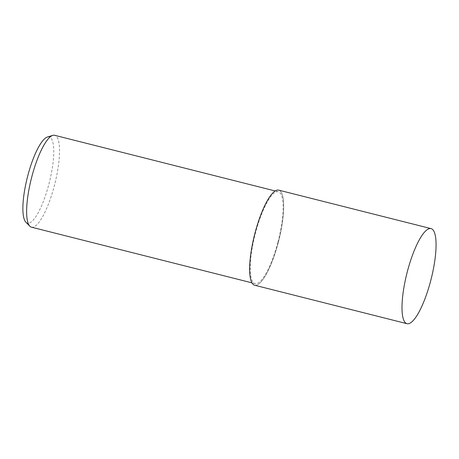 <?xml version="1.0" encoding="UTF-8"?>
<svg xmlns="http://www.w3.org/2000/svg" width="459" height="459" viewBox="0 0 459 459"><rect width="100%" height="100%" fill="white"/><g stroke="black" fill="none" stroke-linecap="round" stroke-linejoin="round"><path stroke-width="0.34" stroke-dasharray="2.29 1.72" d="M254.665 285.234A49.038 12.445 104.2 0 0 278.372 242.145A49.038 12.445 104.2 0 0 278.67 190.141M31.482 227.188A47.386 12.026 104.2 0 0 54.391 185.551A47.386 12.026 104.2 0 0 54.678 135.302M277.976 241.996A47.386 12.026 104.2 0 0 278.263 191.747A47.386 12.026 104.2 0 0 255.359 233.384A47.386 12.026 104.2 0 0 255.066 283.633A47.386 12.026 104.2 0 0 277.976 241.996M25.905 222.225A44.454 11.28 104.2 0 0 48.929 184.082A44.454 11.28 104.2 0 0 47.415 137.017M254.969 233.235A49.015 12.439 104.2 0 0 254.315 285.102A49.015 12.439 104.2 0 0 278.366 242.14A49.015 12.439 104.2 0 0 279.015 190.273A49.015 12.439 104.2 0 0 254.969 233.235M278.263 191.747L275.159 190.961M255.066 283.633L251.962 282.847"/><path stroke-width="0.69" d="M431.035 228.611L278.67 190.141A49.038 12.445 104.2 0 0 254.963 233.235A49.038 12.445 104.2 0 0 254.665 285.234L407.03 323.698A49.038 12.445 104.2 0 0 430.737 280.61A49.038 12.445 104.2 0 0 431.035 228.611A49.038 12.445 104.2 0 0 407.328 271.699A49.038 12.445 104.2 0 0 407.03 323.698M275.159 190.961L54.678 135.302A47.386 12.026 104.2 0 0 52.779 135.382A47.386 12.026 104.2 0 0 31.769 176.939A47.386 12.026 104.2 0 0 29.852 226.212A47.386 12.026 104.2 0 0 31.482 227.188L251.962 282.847M52.779 135.382L47.415 137.017A44.454 11.28 104.2 0 0 27.706 176.004A44.454 11.28 104.2 0 0 25.905 222.225L29.852 226.212"/></g></svg>
